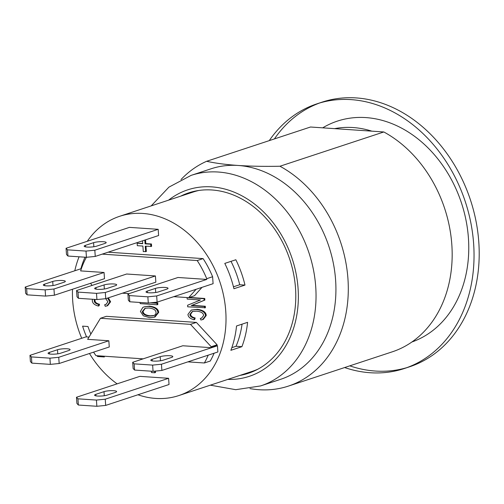 <?xml version="1.0" encoding="UTF-8"?>
<svg xmlns="http://www.w3.org/2000/svg" width="504" height="504" viewBox="0 0 504 504"><rect width="100%" height="100%" fill="white"/><g stroke="black" fill="none" stroke-linecap="round" stroke-linejoin="round"><path stroke-width="0.76" d="M249.971 388.59A119.732 94.664 -108.3 0 0 288.408 386.096A119.732 94.664 -108.3 0 0 347.955 278.951A119.732 94.664 -108.3 0 0 279.953 166.238C264.632 166.534 250.696 166.276 238.14 165.463A110.861 87.652 -108.3 0 0 211 168.815L191.104 175.379L168.909 187.148L151.187 205.897M210.338 385.169L235.74 389.686L260.581 385.938L280.47 379.373A110.861 87.652 -108.3 0 0 335.607 280.167A110.861 87.652 -108.3 0 0 238.14 165.463C225.748 164.594 215.246 163.202 206.634 161.286A119.732 94.664 -108.3 0 0 181.005 179.563M180.678 196.163A95.023 75.127 71.7 0 1 188.704 192.849A95.023 75.127 71.7 0 1 289.825 259.547A95.023 75.127 71.7 0 1 248.252 373.332A95.023 75.127 71.7 0 1 239.828 375.442M244.245 373.981A95.023 75.127 -108.3 0 0 250.444 372.557M190.928 192.163A95.023 75.127 -108.3 0 0 185.094 194.708M87.287 241.271A94.393 74.63 71.7 0 1 116.462 217.457A94.393 74.63 71.7 0 1 119.65 216.298L193.322 191.993A94.393 74.63 71.7 0 1 198.847 190.462M257.827 369.212A94.393 74.63 71.7 0 1 252.472 371.272L178.8 395.577A94.393 74.63 71.7 0 1 137.932 394.764M119.65 216.298A94.393 74.63 71.7 0 1 169.873 221.067A94.393 74.63 71.7 0 1 225.748 311.107A94.393 74.63 71.7 0 1 181.994 394.418A94.393 74.63 71.7 0 1 178.8 395.577M117.117 383.853A94.393 74.63 71.7 0 1 89.479 353.506M81.717 338.279A94.393 74.63 71.7 0 1 72.494 289.246M74.819 270.698A94.393 74.63 71.7 0 1 79.071 256.801M230.87 350.311A94.393 74.63 -108.3 0 0 236.534 325.981L247.584 322.333A94.393 74.63 71.7 0 1 241.92 346.664L230.87 350.311M233.932 288.735A94.393 74.63 -108.3 0 0 224.79 263.403L235.841 259.755A94.393 74.63 71.7 0 1 244.982 285.088L233.932 288.735M89.025 337.088L85.963 336.88L29.975 355.351L30.41 361.563L31.859 363.126L31.424 356.914L49.915 358.168L50.35 364.373L59.17 363.504L109.267 346.973L108.832 340.767L87.652 339.337L100.472 318.27L106.363 316.323L196.384 322.409L217.092 344.793A88.055 69.621 -108.3 0 1 216.808 345.719L217.438 345.763L217.873 351.968L161.885 370.446L161.45 364.234L152.63 365.104L153.065 371.316L134.574 370.062L134.14 363.856L132.691 362.294L133.125 368.5L134.574 370.062M208.19 355.169A88.055 69.621 71.7 0 1 204.366 362.981L210.262 361.034A88.055 69.621 -108.3 0 0 214.08 353.222M129.364 295.571L147.855 296.825L148.289 303.03L157.109 302.161L213.097 283.689L212.612 276.74A88.055 69.621 -108.3 0 0 203.099 258.609L197.203 260.555A88.055 69.621 71.7 0 1 206.716 278.68L206.766 279.424L178.007 277.483L127.915 294.008L128.35 300.22L129.799 301.783L129.364 295.571L127.915 294.008M202.035 287.337L194.512 295.716L188.622 297.662L173.786 296.661M90.846 334.095A81.724 64.613 71.7 0 1 87.98 326.51L82.599 326.151A88.055 69.621 71.7 0 0 86.593 336.924M108.347 297.832L110.603 301.77L107.635 305.707L105.267 306.312L104.637 304.762L105.859 304.473L107.938 301.852L105.745 298.689L105.317 292.484L96.497 293.353L96.932 299.559L105.752 298.689L155.843 282.164L155.415 275.953L105.317 292.484M104.637 304.762L106.212 304.347M95.111 299.439L94.979 300.541C95.086 302.318 96.604 303.559 99.521 304.265L99.067 305.789L98.33 306.035C94.487 305.008 92.484 303.225 92.32 300.686L92.434 299.256M189.302 297.436L204.756 298.481L204.87 300.075L192.005 305.348L205.298 306.249L205.405 307.736L187.721 306.829L187.608 305.235L200.46 299.981L187.173 299.08L187.072 297.581L204.019 298.721L204.133 300.321L191.268 305.594L204.561 306.489L204.668 307.976M191.268 310.073L197.203 309.324C202.917 309.992 205.934 312.039 206.243 315.473L203.276 319.41L200.907 320.021L200.283 318.465L201.506 318.175L203.578 315.554C203.484 313.097 201.146 311.63 196.579 311.163L192.213 311.51L189.882 314.49C189.995 316.266 191.507 317.507 194.424 318.213L193.977 319.738C190.128 318.711 188.124 316.928 187.961 314.389L191.268 310.073L196.466 309.563C202.18 310.231 205.197 312.285 205.506 315.718L202.539 319.656M200.283 318.465L201.852 318.049M192.591 311.396L190.619 314.244C190.732 316.021 192.244 317.262 195.161 317.967L194.708 319.498L193.977 319.738M152.107 302.652L157.733 303.03L157.834 304.523L157.097 304.762L140.15 303.616L140.074 302.476M144.144 306.854L149.304 306.149C155.207 306.816 158.332 308.902 158.684 312.386L155.043 316.947L154.306 317.192L149.562 317.652L143.325 315.8L140.414 311.447L142.802 307.434L144.144 306.854L148.567 306.388C154.47 307.062 157.595 309.141 157.947 312.631L154.306 317.192M31.424 356.914L29.975 355.351M108.832 340.767L58.735 357.298L49.915 358.168M49.386 352.416L57.494 349.745A6.968 1.304 176 0 1 65.224 348.736A6.968 1.304 176 0 1 70.094 349.644A6.968 1.304 176 0 1 68.79 350.507L60.688 353.184A6.968 1.304 176 0 1 52.951 354.192A6.968 1.304 176 0 1 48.088 353.285A6.968 1.304 176 0 1 49.386 352.416L49.493 353.966M59.17 363.504L58.735 357.298M50.35 364.373L31.859 363.126M53.96 289.012L104.057 272.481L104.492 278.693L54.394 295.218L53.96 289.012L45.14 289.882L45.574 296.087L54.394 295.218M45.574 296.087L27.084 294.84L26.655 288.635L25.2 287.072L25.635 293.278L27.084 294.84M104.057 272.481L80.634 270.9A81.724 64.613 71.7 0 1 86.392 257.292M81.383 268.607L25.2 287.072M26.655 288.635L45.14 289.882M64.014 282.227L55.913 284.899A6.968 1.304 176 0 1 48.176 285.907A6.968 1.304 176 0 1 43.312 285.006A6.968 1.304 176 0 1 44.61 284.136L52.718 281.459A6.968 1.304 176 0 1 60.449 280.457A6.968 1.304 176 0 1 65.318 281.358A6.968 1.304 176 0 1 64.014 282.227M216.808 345.719L210.918 347.666L182.782 345.763L132.691 362.294M134.14 363.856L152.63 365.104M217.438 345.763L161.45 364.234M152.101 359.358L160.203 356.687A6.968 1.304 176 0 1 167.939 355.679A6.968 1.304 176 0 1 172.803 356.58A6.968 1.304 176 0 1 171.505 357.449L163.397 360.121A6.968 1.304 176 0 1 155.667 361.129A6.968 1.304 176 0 1 150.797 360.228A6.968 1.304 176 0 1 152.101 359.358L152.208 360.908M153.065 371.316L161.885 370.446M231.834 347.653L236.036 346.267A88.055 69.621 -108.3 0 0 242.059 324.154M236.036 346.267L241.92 346.664M80.905 268.689A88.055 69.621 71.7 0 1 85 257.197M233.453 286.801L239.728 284.735A88.055 69.621 -108.3 0 0 231.002 261.356M239.728 284.735L244.982 285.088M103.73 356.177A81.724 64.613 71.7 0 0 104.347 356.964L97.555 356.504L99.433 355.887M97.555 356.504A88.055 69.621 71.7 0 1 97.007 355.723M96.856 406.281L78.366 405.027L77.937 398.821L76.482 397.259L139.841 376.356L168.601 378.296L169.035 384.508L105.676 405.411L105.242 399.2L96.422 400.069L96.856 406.281L105.676 405.411M155.396 371.083L155.497 372.519L154.76 372.765L151.458 372.538L151.37 371.196M77.937 398.821L96.422 400.069M168.601 378.296L105.242 399.2M115.296 392.414L107.125 395.111A6.968 1.304 176 0 1 99.408 396.094A6.968 1.304 176 0 1 94.595 395.193A6.968 1.304 176 0 1 95.829 394.349L104 391.652A6.968 1.304 176 0 1 111.73 390.644A6.968 1.304 176 0 1 116.6 391.545A6.968 1.304 176 0 1 115.296 392.414M76.482 397.259L76.917 403.465L78.366 405.027M95.936 395.854L95.829 394.349M108.102 252.189L203.099 258.609M212.612 276.74L206.716 278.68M217.092 344.793L211.195 346.739A88.055 69.621 71.7 0 1 210.918 347.666M107.61 298.078L109.866 302.009L106.898 305.953M94.494 299.395L94.242 300.781C94.349 302.558 95.867 303.799 98.784 304.504L98.33 306.035M99.521 304.265L98.784 304.504M154.646 371.158L154.76 372.765M204.87 300.075L204.133 300.321M204.756 298.481L204.019 298.721M192.005 305.348L191.268 305.594M205.298 306.249L204.561 306.489M195.161 317.967L194.424 318.213M150.35 302.828L156.996 303.276L157.097 304.762M157.733 303.03L156.996 303.276M148.648 307.988C153.443 308.479 155.9 309.985 156.026 312.518C156.051 314.068 155.156 315.132 153.361 315.718L149.499 316.058C144.931 315.542 142.544 314.042 142.336 311.56L144.944 308.322L148.648 307.988M145.328 308.209L143.073 311.315C143.281 313.803 145.669 315.302 150.236 315.813L154.098 315.479M204.366 362.981L187.885 361.866M143.149 358.842L95.98 355.654A81.724 64.613 71.7 0 1 93.568 352.157M100.472 318.27L190.487 324.356L211.195 346.739M196.384 322.409L190.487 324.356M129.049 293.637L122.428 293.189M92.043 285.428L90.562 283.286M102.211 254.136L197.203 260.555M196.144 289.283L188.622 297.662M96.932 299.559L78.441 298.311L78.007 292.099L76.558 290.537L126.655 274.012L155.415 275.953M76.558 290.537L76.992 296.749L78.441 298.311M78.007 292.099L96.497 293.353M95.968 287.608L104.076 284.93A6.968 1.304 176 0 1 111.806 283.922A6.968 1.304 176 0 1 116.676 284.829A6.968 1.304 176 0 1 115.372 285.692L107.27 288.37A6.968 1.304 176 0 1 99.534 289.378A6.968 1.304 176 0 1 94.67 288.471A6.968 1.304 176 0 1 95.968 287.608L96.075 289.151M145.996 246.267L146.362 251.515L143.281 251.603L142.89 246.059L137.308 245.681L137.145 243.306L142.727 243.684L142.525 240.83M137.145 243.306L142.708 243.388M145.549 239.835L145.814 243.596L151.439 243.98L151.609 246.355L145.24 246.217L145.625 251.761M67.517 249.839L86.008 251.087L86.442 257.298L95.256 256.429L158.615 235.526L158.18 229.314L129.421 227.373L66.062 248.277L66.496 254.482L67.952 256.045L67.517 249.839L66.062 248.277M144.812 240.08L145.076 243.841L150.702 244.219L150.872 246.601M145.814 243.596L145.076 243.841M151.439 243.98L150.702 244.219M86.442 257.298L67.952 256.045M158.18 229.314L94.821 250.217L86.008 251.087M95.256 256.429L94.821 250.217M104.882 243.432L96.711 246.128A6.968 1.304 176 0 1 88.987 247.111A6.968 1.304 176 0 1 84.174 246.21A6.968 1.304 176 0 1 85.409 245.366L93.58 242.67A6.968 1.304 176 0 1 101.317 241.662A6.968 1.304 176 0 1 106.18 242.563A6.968 1.304 176 0 1 104.882 243.432M85.516 246.872L85.409 245.366M206.766 279.424L156.675 295.955L147.855 296.825M166.729 289.164L158.628 291.841A6.968 1.304 176 0 1 150.891 292.849A6.968 1.304 176 0 1 146.021 291.942A6.968 1.304 176 0 1 147.326 291.073L155.427 288.401A6.968 1.304 176 0 1 163.164 287.393A6.968 1.304 176 0 1 168.034 288.301A6.968 1.304 176 0 1 166.729 289.164M148.289 303.03L129.799 301.783M157.109 302.161L156.675 295.955M206.634 161.286L310.508 127.014L347.168 129.49A110.861 87.652 -108.3 0 0 347.067 129.484M288.408 386.096L392.282 351.824A119.732 94.664 -108.3 0 0 452.069 249.152A119.732 94.664 -108.3 0 0 383.827 131.966L279.953 166.238M347.269 129.496L347.168 129.49A110.861 87.652 -108.3 0 1 347.269 129.496L383.827 131.966M371.832 131.153A110.861 87.652 -108.3 0 0 353.065 127.543A110.861 87.652 -108.3 0 0 334.618 128.64M269.256 140.622A139.369 110.193 71.7 0 1 316.991 103.824A139.369 110.193 71.7 0 1 473.64 243.81A139.369 110.193 71.7 0 1 404.328 368.525A139.369 110.193 71.7 0 1 344.616 367.548M404.328 368.525L409.481 366.824A139.369 110.193 -108.3 0 0 478.8 242.109A139.369 110.193 -108.3 0 0 322.144 102.123L316.991 103.824M319.58 103.018A139.369 110.193 -108.3 0 0 274.415 138.921M349.77 365.847A139.369 110.193 -108.3 0 0 375.367 371.045A139.369 110.193 -108.3 0 0 406.892 367.636M322.699 127.833A116.563 92.156 71.7 0 1 457.544 192.471A116.563 92.156 71.7 0 1 411.875 342.008M260.581 385.938A110.861 87.652 -108.3 0 0 313.457 269.835A110.861 87.652 -108.3 0 0 218.245 172.028A110.861 87.652 -108.3 0 0 191.104 175.379M168.588 200.157A98.192 77.635 71.7 0 1 211.749 186.871A98.192 77.635 71.7 0 1 297.959 286.933A98.192 77.635 71.7 0 1 227.739 379.43M57.494 349.745L57.777 353.821M44.724 285.68L44.61 284.136M53.002 285.535L52.718 281.459M160.203 356.687L160.493 360.757M104.284 395.722L104 391.652M110.603 301.77L109.866 302.009M94.979 300.541L94.242 300.781M197.203 309.324L196.466 309.563M206.243 315.473L205.506 315.718M190.619 314.244L189.882 314.49M158.684 312.386L157.947 312.631M149.304 306.149L148.567 306.388M150.236 315.813L149.499 316.058M143.073 311.315L142.336 311.56M104.36 289.006L104.076 284.93M93.864 246.739L93.58 242.67M147.433 292.622L147.326 291.073M155.717 292.478L155.427 288.401"/></g></svg>
